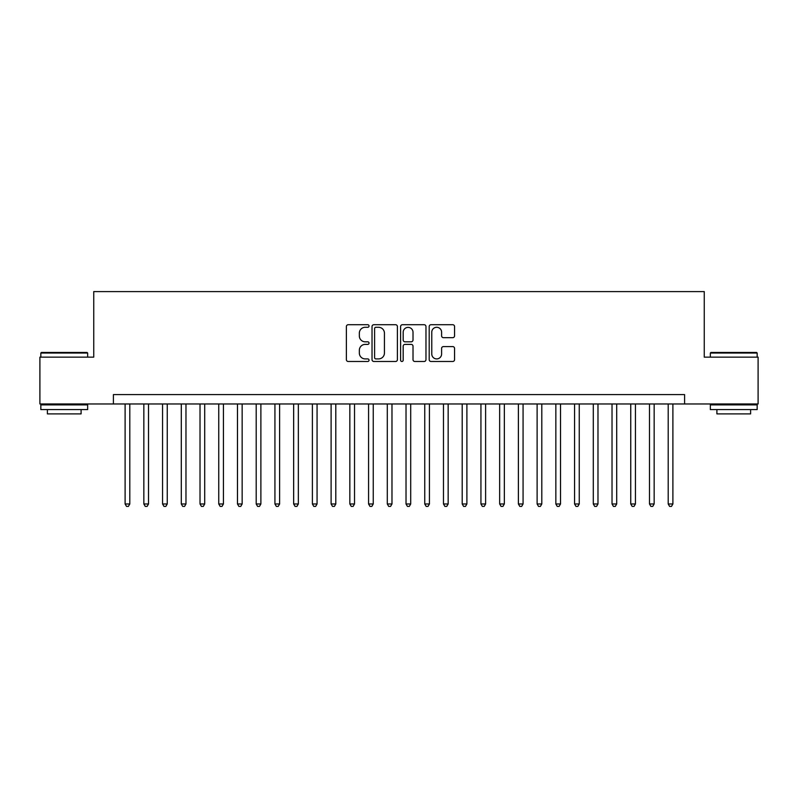 <?xml version="1.0" encoding="UTF-8"?>
<svg xmlns="http://www.w3.org/2000/svg" width="798" height="798" viewBox="0 0 798 798"><rect width="100%" height="100%" fill="white"/><g stroke="black" fill="none" stroke-linecap="round" stroke-linejoin="round"><path stroke-width="1.2" d="M369.035 326.003A1.287 1.287 0 0 0 367.748 324.716L348.217 324.716A1.835 1.835 0 0 0 346.382 326.552L346.382 359.639A1.835 1.835 0 0 0 348.217 361.484L367.748 361.484A1.287 1.287 0 0 0 369.035 360.197A1.287 1.287 0 0 0 367.748 358.91L365.225 358.91A5.885 5.885 0 0 1 359.339 353.025L359.339 350.272A5.885 5.885 0 0 1 365.225 344.387L367.748 344.387A1.287 1.287 0 0 0 369.035 343.1A1.287 1.287 0 0 0 367.748 341.813L365.225 341.813A5.885 5.885 0 0 1 359.339 335.928L359.339 333.175A5.885 5.885 0 0 1 365.225 327.29L367.748 327.29A1.287 1.287 0 0 0 369.035 326.003M452.725 337.674A1.835 1.835 0 0 0 454.561 335.838L454.561 326.552A1.835 1.835 0 0 0 452.725 324.716L431.03 324.716A1.835 1.835 0 0 0 429.194 326.552L429.194 359.639A1.835 1.835 0 0 0 431.03 361.484L452.725 361.484A1.835 1.835 0 0 0 454.561 359.639L454.561 348.427A1.835 1.835 0 0 0 452.725 346.591L443.439 346.591A1.835 1.835 0 0 0 441.603 348.427L441.603 353.993A4.918 4.918 0 0 1 436.686 358.91A4.918 4.918 0 0 1 431.768 353.993L431.768 332.207A4.918 4.918 0 0 1 436.686 327.29A4.918 4.918 0 0 1 441.603 332.207L441.603 335.838A1.835 1.835 0 0 0 443.439 337.674L452.725 337.674M113.406 403.968L39.9 403.968L39.9 357.145L93.745 357.145L93.745 291.599L704.255 291.599L704.255 357.145L758.1 357.145L758.1 403.968L684.594 403.968L684.594 394.601L113.406 394.601L113.406 403.968L684.594 403.968M397.394 326.552A1.835 1.835 0 0 0 395.549 324.716L373.863 324.716A1.835 1.835 0 0 0 372.028 326.552L372.028 359.639A1.835 1.835 0 0 0 373.863 361.484L395.549 361.484A1.835 1.835 0 0 0 397.394 359.639L397.394 326.552M402.451 324.716L424.137 324.716A1.835 1.835 0 0 1 425.972 326.552L425.972 359.639A1.835 1.835 0 0 1 424.137 361.484L414.85 361.484A1.835 1.835 0 0 1 413.015 359.639L413.015 346.222A1.835 1.835 0 0 0 411.179 344.387L405.025 344.387A1.835 1.835 0 0 0 403.18 346.222L403.18 360.197A1.287 1.287 0 0 1 401.893 361.484A1.287 1.287 0 0 1 400.606 360.197L400.606 326.552A1.835 1.835 0 0 1 402.451 324.716M375.888 327.29A1.287 1.287 0 0 0 374.601 328.577L374.601 357.624A1.287 1.287 0 0 0 375.888 358.91L378.551 358.91A5.885 5.885 0 0 0 384.437 353.025L384.437 333.175A5.885 5.885 0 0 0 378.551 327.29L375.888 327.29M413.015 332.297A4.918 4.918 0 0 0 408.097 327.38A4.918 4.918 0 0 0 403.18 332.297L403.18 339.978A1.835 1.835 0 0 0 405.025 341.813L411.179 341.813A1.835 1.835 0 0 0 413.015 339.978L413.015 332.297M125.106 403.968L125.106 503.967L129.795 503.967L129.795 403.968M129.795 503.967L128.388 506.401L126.513 506.401L125.106 503.967M41.396 352.467L87.092 352.467L87.65 353.025L40.838 353.025L41.396 352.467M64.249 409.583L40.838 409.583L40.838 404.895L87.65 404.895L87.65 409.583L64.249 409.583M81.097 409.583L81.097 413.893L47.391 413.893L47.391 409.583M710.908 352.467L756.604 352.467L757.162 353.025L710.35 353.025L710.908 352.467M733.751 409.583L710.35 409.583L710.35 404.895L757.162 404.895L757.162 409.583L733.751 409.583M750.609 409.583L750.609 413.893L716.903 413.893L716.903 409.583M143.839 403.968L143.839 503.967L148.518 503.967L148.518 403.968M148.518 503.967L147.111 506.401L145.246 506.401L143.839 503.967M162.563 403.968L162.563 503.967L167.251 503.967L167.251 403.968M167.251 503.967L165.844 506.401L163.969 506.401L162.563 503.967M181.296 403.968L181.296 503.967L185.974 503.967L185.974 403.968M185.974 503.967L184.567 506.401L182.702 506.401L181.296 503.967M200.019 403.968L200.019 503.967L204.707 503.967L204.707 403.968M204.707 503.967L203.3 506.401L201.425 506.401L200.019 503.967M218.752 403.968L218.752 503.967L223.43 503.967L223.43 403.968M223.43 503.967L222.024 506.401L220.148 506.401L218.752 503.967M237.475 403.968L237.475 503.967L242.153 503.967L242.153 403.968M242.153 503.967L240.757 506.401L238.881 506.401L237.475 503.967M256.198 403.968L256.198 503.967L260.886 503.967L260.886 403.968M260.886 503.967L259.48 506.401L257.604 506.401L256.198 503.967M274.931 403.968L274.931 503.967L279.609 503.967L279.609 403.968M279.609 503.967L278.203 506.401L276.337 506.401L274.931 503.967M293.654 403.968L293.654 503.967L298.342 503.967L298.342 403.968M298.342 503.967L296.936 506.401L295.061 506.401L293.654 503.967M312.387 403.968L312.387 503.967L317.065 503.967L317.065 403.968M317.065 503.967L315.659 506.401L313.794 506.401L312.387 503.967M331.11 403.968L331.11 503.967L335.798 503.967L335.798 403.968M335.798 503.967L334.392 506.401L332.517 506.401L331.11 503.967M349.843 403.968L349.843 503.967L354.521 503.967L354.521 403.968M354.521 503.967L353.115 506.401L351.25 506.401L349.843 503.967M368.566 403.968L368.566 503.967L373.255 503.967L373.255 403.968M373.255 503.967L371.848 506.401L369.973 506.401L368.566 503.967M387.299 403.968L387.299 503.967L391.978 503.967L391.978 403.968M391.978 503.967L390.571 506.401L388.696 506.401L387.299 503.967M406.022 403.968L406.022 503.967L410.701 503.967L410.701 403.968M410.701 503.967L409.304 506.401L407.429 506.401L406.022 503.967M424.745 403.968L424.745 503.967L429.434 503.967L429.434 403.968M429.434 503.967L428.027 506.401L426.152 506.401L424.745 503.967M443.479 403.968L443.479 503.967L448.157 503.967L448.157 403.968M448.157 503.967L446.75 506.401L444.885 506.401L443.479 503.967M462.202 403.968L462.202 503.967L466.89 503.967L466.89 403.968M466.89 503.967L465.483 506.401L463.608 506.401L462.202 503.967M480.935 403.968L480.935 503.967L485.613 503.967L485.613 403.968M485.613 503.967L484.206 506.401L482.341 506.401L480.935 503.967M499.658 403.968L499.658 503.967L504.346 503.967L504.346 403.968M504.346 503.967L502.94 506.401L501.064 506.401L499.658 503.967M518.391 403.968L518.391 503.967L523.069 503.967L523.069 403.968M523.069 503.967L521.663 506.401L519.797 506.401L518.391 503.967M537.114 403.968L537.114 503.967L541.802 503.967L541.802 403.968M541.802 503.967L540.396 506.401L538.52 506.401L537.114 503.967M555.847 403.968L555.847 503.967L560.525 503.967L560.525 403.968M560.525 503.967L559.119 506.401L557.243 506.401L555.847 503.967M574.57 403.968L574.57 503.967L579.248 503.967L579.248 403.968M579.248 503.967L577.852 506.401L575.976 506.401L574.57 503.967M593.293 403.968L593.293 503.967L597.981 503.967L597.981 403.968M597.981 503.967L596.575 506.401L594.7 506.401L593.293 503.967M612.026 403.968L612.026 503.967L616.704 503.967L616.704 403.968M616.704 503.967L615.298 506.401L613.433 506.401L612.026 503.967M630.749 403.968L630.749 503.967L635.437 503.967L635.437 403.968M635.437 503.967L634.031 506.401L632.156 506.401L630.749 503.967M649.482 403.968L649.482 503.967L654.16 503.967L654.16 403.968M654.16 503.967L652.754 506.401L650.889 506.401L649.482 503.967M668.205 403.968L668.205 503.967L672.894 503.967L672.894 403.968M672.894 503.967L671.487 506.401L669.612 506.401L668.205 503.967M40.838 357.145L40.838 353.025M51.511 404.895L51.511 403.968M76.977 404.895L76.977 403.968M87.65 357.145L87.65 353.025M710.35 357.145L710.35 353.025M721.023 404.895L721.023 403.968M746.489 404.895L746.489 403.968M757.162 357.145L757.162 353.025"/></g></svg>
